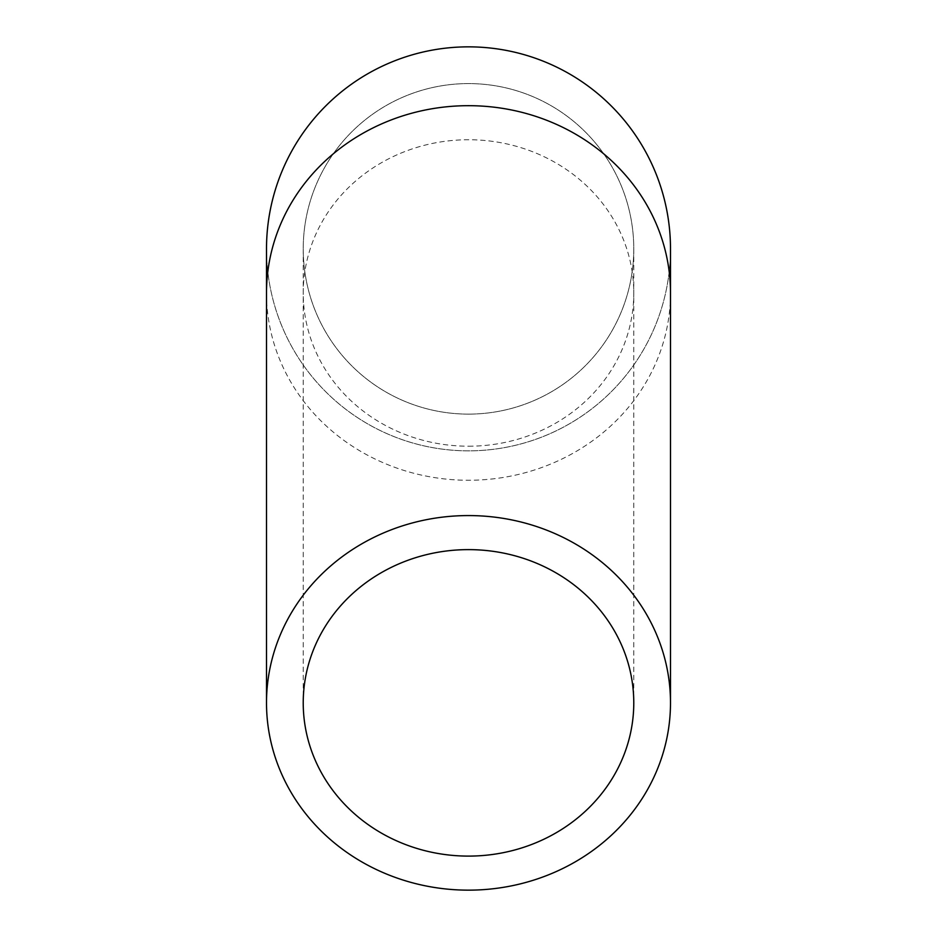 <?xml version="1.0" encoding="UTF-8"?>
<svg xmlns="http://www.w3.org/2000/svg" width="937" height="937" viewBox="0 0 937 937"><rect width="100%" height="100%" fill="white"/><g stroke="black" fill="none" stroke-linecap="round" stroke-linejoin="round"><path stroke-width="0.7" stroke-dasharray="4.68 3.51" d="M468.5 414.119A165.275 165.275 0 0 0 633.775 248.844A165.275 165.275 0 0 0 468.5 83.58A165.275 165.275 0 0 0 303.225 248.844A165.275 165.275 0 0 0 468.5 414.119A165.275 165.275 0 0 0 611.627 166.212A165.275 165.275 0 0 0 325.373 166.212A165.275 165.275 0 0 0 468.5 414.119M266.506 248.844A201.994 201.994 0 0 0 468.5 450.838A201.994 201.994 0 0 0 670.494 248.844M468.5 46.85A201.994 201.994 0 0 0 293.562 349.841A201.994 201.994 0 0 0 643.438 349.841A201.994 201.994 0 0 0 468.5 46.85M468.5 446.211A165.275 153.235 180 0 0 633.775 292.976A165.275 153.235 180 0 0 468.5 139.742A165.275 153.235 180 0 0 303.225 292.976A165.275 153.235 180 0 0 468.5 446.211M266.506 292.976A201.994 187.283 180 0 0 468.5 480.259A201.994 187.283 180 0 0 670.494 292.976M303.225 248.844L303.225 702.867M633.775 248.844L633.775 702.867"/><path stroke-width="1.41" d="M468.5 856.102A165.275 153.235 0 0 1 303.225 702.867A165.275 153.235 0 0 1 468.5 549.621A165.275 153.235 0 0 1 633.775 702.867A165.275 153.235 0 0 1 468.5 856.102M468.5 515.573A201.994 187.283 180 0 0 266.506 702.867A201.994 187.283 180 0 0 468.5 890.15A201.994 187.283 180 0 0 670.494 702.867A201.994 187.283 180 0 0 468.5 515.573M266.506 292.976A201.994 187.283 180 0 1 468.5 105.682A201.994 187.283 180 0 1 670.494 292.976L670.494 248.844A201.994 201.994 0 0 0 468.5 46.85A201.994 201.994 0 0 0 266.506 248.844L266.506 702.867M670.494 292.976L670.494 702.867"/></g></svg>

